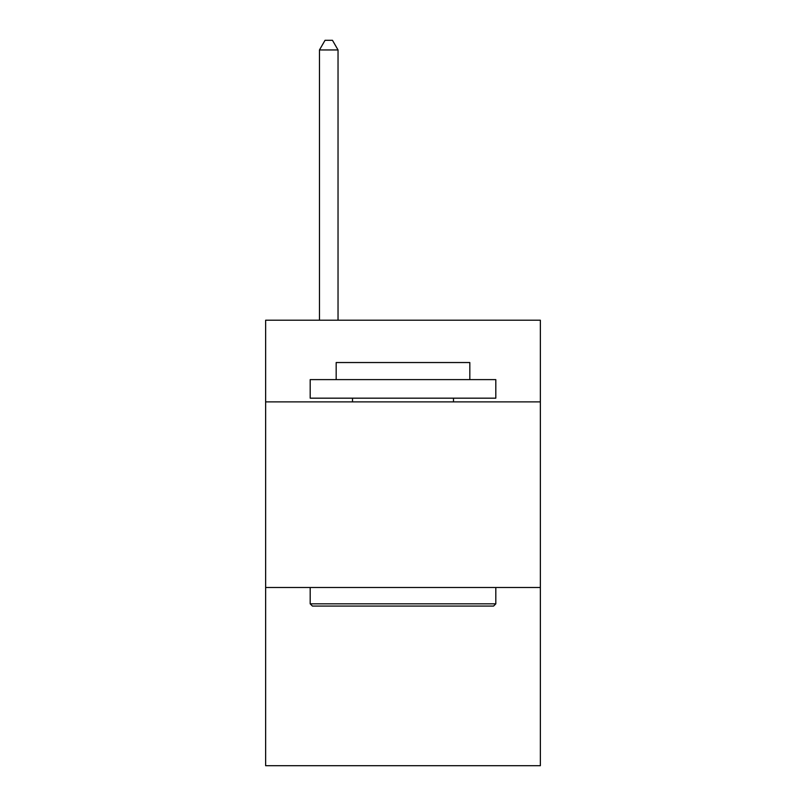 <?xml version="1.0" encoding="UTF-8"?>
<svg xmlns="http://www.w3.org/2000/svg" width="806" height="806" viewBox="0 0 806 806"><rect width="100%" height="100%" fill="white"/><g stroke="black" fill="none" stroke-linecap="round" stroke-linejoin="round"><path stroke-width="1.21" d="M540.363 401.882L540.363 320.214L265.637 320.214L265.637 401.882L540.363 401.882L540.363 765.7L265.637 765.7L265.637 401.882M540.363 587.503L265.637 587.503M312.416 606.072L310.189 603.835L495.811 603.835L493.584 606.072L312.416 606.072M495.811 379.616L495.811 398.174L310.189 398.174L310.189 379.616L495.811 379.616M336.173 379.616L336.173 362.539L469.827 362.539L469.827 379.616M495.811 587.503L495.811 603.835M310.189 587.503L310.189 603.835M453.486 398.174L453.486 401.882M352.514 398.174L352.514 401.882M338.036 320.214L338.036 49.952L319.468 49.952L319.468 320.214M319.468 49.952L325.04 40.3L332.465 40.3L338.036 49.952"/></g></svg>
